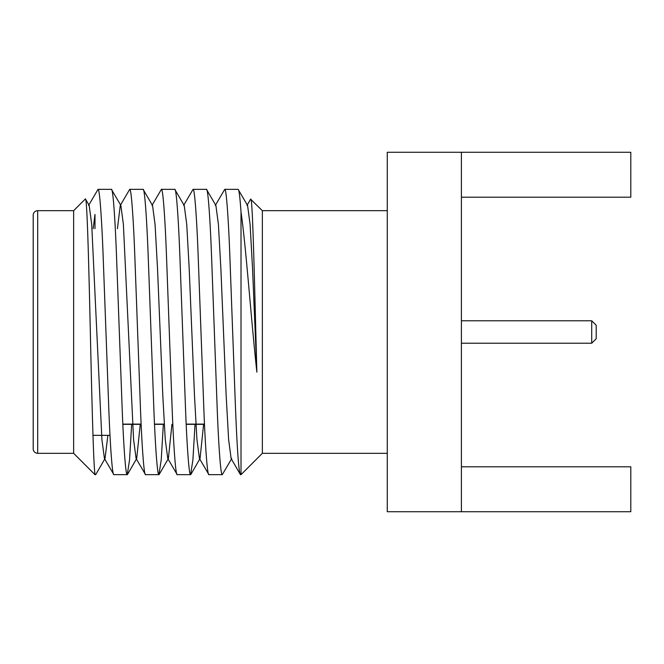 <?xml version="1.0" encoding="UTF-8"?>
<svg xmlns="http://www.w3.org/2000/svg" width="664" height="664" viewBox="0 0 664 664"><rect width="100%" height="100%" fill="white"/><g stroke="black" fill="none" stroke-linecap="round" stroke-linejoin="round"><path stroke-width="1" d="M461.405 343.23L591.707 343.23L596.206 338.74L596.206 325.26L591.707 320.77L461.405 320.77M461.405 197.2L630.8 197.2L630.8 152.272L461.405 152.272L461.405 511.728L630.8 511.728L630.8 466.8L461.405 466.8M461.405 152.272L387.27 152.272L387.27 511.728L461.405 511.728M250.784 199.109C252.776 197.748 254.719 292.368 256.86 372.147L252.552 268.596L250.096 224.424L247.572 205.458L246.975 205.458L250.602 199.183L262.355 210.679L387.27 210.679M387.27 453.321L262.355 453.321L240.907 474.768M262.355 210.679L262.355 453.321M256.86 372.147C250.884 317.101 246.128 247.672 241.015 211.99L241.015 474.66M88.586 205.458L98.04 189.34C99.55 187.937 101.808 218.381 103.318 260.67L108.597 403.33C110.108 445.619 112.365 476.063 113.876 474.66L104.422 458.542L101.907 439.576L91.707 224.424L89.183 205.458L85.498 199.075M117.428 228.657L120.259 205.458L129.712 189.34C131.231 187.937 133.481 218.381 134.991 260.67L140.27 403.33C141.789 445.619 144.038 476.063 145.557 474.66L136.103 458.542L133.58 439.576L123.388 224.424L120.865 205.458L111.411 189.34C112.922 187.937 115.179 218.381 116.69 260.67L121.968 403.33C123.487 445.619 125.737 476.063 127.247 474.66L113.876 474.66M151.94 205.458L161.393 189.34C162.904 187.937 165.162 218.381 166.672 260.67L171.951 403.33C173.462 445.619 175.719 476.063 177.23 474.66L167.776 458.542L165.261 439.576L162.796 395.404L157.517 268.596L155.061 224.424L152.537 205.458L143.092 189.34L129.712 189.34M183.621 205.458L193.066 189.34C194.585 187.937 196.834 218.381 198.345 260.67L203.632 403.33C205.143 445.619 207.392 476.063 208.911 474.66L199.457 458.542L196.934 439.576L194.477 395.404L189.198 268.596L186.742 224.424L184.218 205.458L174.765 189.34L161.393 189.34M215.294 205.458L224.747 189.34C226.258 187.937 228.516 218.381 230.026 260.67L235.305 403.33C236.965 445.619 238.791 476.071 240.8 474.66L240.318 474.428M240.343 474.461L231.13 458.542L228.615 439.576L226.15 395.404L220.871 268.596L218.414 224.424L215.9 205.458L206.446 189.34L193.066 189.34M203.607 424.337L200.055 458.542L199.457 458.542M171.934 424.337L168.382 458.542L167.776 458.542M140.253 424.337L136.701 458.542L136.103 458.542M107.867 435.343L105.028 458.542L104.422 458.542M93.192 228.657L94.985 214.455L94.985 228.657M241.015 211.99C239.945 196.81 238.982 189.257 238.119 189.34L224.747 189.34M247.572 205.458L238.119 189.34M231.736 458.542L222.282 474.66C220.772 476.063 218.514 445.619 217.003 403.33L211.725 260.67C210.214 218.381 207.957 187.937 206.446 189.34M195.025 424.337L192.909 459.87L190.601 474.66C189.091 476.063 186.841 445.619 185.322 403.33L180.044 260.67C178.533 218.381 176.275 187.937 174.765 189.34M163.344 424.337L161.227 459.87L158.928 474.66C157.418 476.063 155.16 445.619 153.65 403.33L148.371 260.67C146.852 218.381 144.603 187.937 143.092 189.34M131.663 424.337L129.555 459.87L127.247 474.66M95.84 474.428L95.276 474.66C93.848 475.698 92.039 409.481 90.428 335.909C88.744 262.322 87.059 195.382 85.316 199.009L73.638 210.679L73.638 453.321L37.69 453.321A4.49 4.49 0 0 1 33.2 448.822L33.2 215.177A4.49 4.49 0 0 1 37.69 210.679L73.638 210.679M591.707 343.23L591.707 320.77M98.04 189.34L111.411 189.34M95.126 474.81L73.638 453.321M222.282 474.66L208.911 474.66M190.601 474.66L177.23 474.66M158.928 474.66L145.557 474.66M92.943 435.343L110 435.343M204.495 424.337L186.186 424.337M164.224 424.337L154.513 424.337M141.133 424.337L122.832 424.337M204.479 424.113L186.177 424.113M164.215 424.113L154.505 424.113M141.125 424.113L122.823 424.113M37.69 210.679L37.69 453.321M200.055 458.542L190.867 474.428M168.382 458.542L159.194 474.428M136.701 458.542L127.513 474.428M105.028 458.542L95.807 474.478"/></g></svg>
